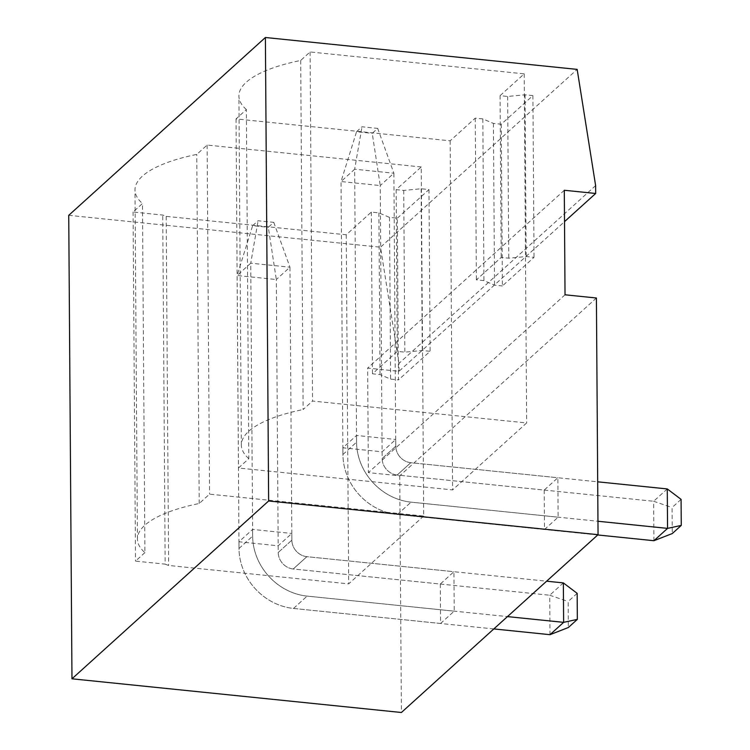<?xml version="1.0" encoding="UTF-8"?>
<svg xmlns="http://www.w3.org/2000/svg" width="750" height="750" viewBox="0 0 750 750"><rect width="100%" height="100%" fill="white"/><g stroke="black" fill="none" stroke-linecap="round" stroke-linejoin="round"><path stroke-width="0.56" stroke-dasharray="3.75 2.81" d="M596.409 298.003L399.741 475.828L368.372 472.622L367.641 368.091L399.019 371.297L564.525 221.644M565.031 294.797L368.372 472.622M564.3 190.266L502.116 246.497L502.387 285.947L534.028 257.334L526.181 256.537L508.772 258.188L501.206 257.409L476.381 279.853L483.947 280.631L494.541 285.141L502.387 285.947M450.159 140.812L452.597 489.909L238.472 468.009L248.822 458.653L246.384 109.556L236.034 118.913L450.159 140.812L475.256 118.125L482.822 118.903L493.416 123.412L501.262 124.219L532.903 95.606L534.028 257.334M501.262 124.219L502.116 246.497L367.641 368.091M397.341 218.184L428.981 189.572L421.134 188.775L403.725 190.425L396.15 189.647L421.247 166.959L423.684 516.056L209.559 494.147L199.209 503.503A132.872 41.484 -0.4 0 0 137.428 539.034A132.872 41.484 -0.4 0 0 144.9 552.619L142.463 203.522L133.069 212.016L162.731 215.053A132.872 41.484 -0.4 0 0 166.181 216.366L346.238 234.787L371.334 212.091L378.9 212.869L389.494 217.378L397.341 218.184L398.466 379.913L430.106 351.3L422.259 350.503L404.85 352.153L397.284 351.375L372.459 373.819L380.025 374.597L390.619 379.106L398.466 379.913M428.981 189.572L430.106 351.3M595.622 185.588L398.962 363.412L399.019 371.297M398.962 363.412L380.512 247.209L577.172 69.394M68.737 215.325L380.512 247.209M421.247 166.959L207.122 145.059L196.772 154.416A132.872 41.484 -0.4 0 0 134.991 189.947A132.872 41.484 -0.4 0 0 142.463 203.522M532.903 95.606L525.056 94.809L507.647 96.459L500.072 95.681L501.206 257.409M246.384 109.556A132.872 41.484 -0.4 0 1 238.912 95.981A132.872 41.484 -0.4 0 1 300.694 60.45L310.087 51.956L524.212 73.856L500.072 95.681M399.741 475.828L401.4 712.5M544.219 490.078L544.5 529.519L558.131 517.191L557.859 477.741L544.219 490.078L397.153 475.031L410.794 462.703A15.778 14.147 47.9 0 1 395.784 446.184L395.738 439.481L382.106 451.809L342.881 447.806L356.522 435.469L395.738 439.481M440.297 584.044L440.578 623.484L454.209 611.156L453.938 571.706L440.297 584.044L293.231 568.997L306.872 556.669A15.778 14.147 47.9 0 1 291.863 540.15L291.816 533.447L278.184 545.784L238.959 541.772L252.6 529.434L291.816 533.447M403.725 190.425L404.85 352.153M421.134 188.775L422.259 350.503M396.15 189.647L397.284 351.375M389.494 217.378L390.619 379.106M378.9 212.869L380.025 374.597M371.334 212.091L372.459 373.819M199.209 503.503L196.772 154.416M423.684 516.056L348.675 583.875L168.619 565.462A132.872 41.484 -0.4 0 1 165.169 564.141L162.731 215.053M144.9 552.619L135.506 561.112L165.169 564.141M207.122 145.059L209.559 494.147M133.069 212.016L135.506 561.112M346.238 234.787L348.675 583.875M166.181 216.366L168.619 565.462M507.647 96.459L508.772 258.188M525.056 94.809L526.181 256.537M493.416 123.412L494.541 285.141M482.822 118.903L483.947 280.631M475.256 118.125L476.381 279.853M310.087 51.956L312.525 401.044L526.65 422.944L452.597 489.909M524.212 73.856L526.65 422.944M300.694 60.45L303.131 409.537L312.525 401.044M248.822 458.653A132.872 41.484 -0.4 0 1 241.35 445.069A132.872 41.484 -0.4 0 1 303.131 409.537M236.034 118.913L238.472 468.009M382.106 451.809L382.153 458.522A15.778 14.147 47.9 0 0 397.153 475.031L410.794 462.703L557.859 477.741M544.5 529.519L397.434 514.481A57.3 51.375 47.9 0 1 342.928 454.509L356.569 442.172A57.3 51.375 47.9 0 0 411.066 502.144L558.131 517.191M342.881 447.806L342.928 454.509L356.569 442.172L356.522 435.469M278.184 545.784L278.231 552.488A15.778 14.147 47.9 0 0 293.231 568.997L306.872 556.669L453.938 571.706M440.578 623.484L293.512 608.447A57.3 51.375 47.9 0 1 239.006 548.475L252.647 536.147A57.3 51.375 47.9 0 0 307.144 596.109L454.209 611.156M238.959 541.772L239.006 548.475L252.647 536.147L252.6 529.434M667.275 488.934L653.644 501.262L397.153 475.031A15.778 14.147 47.9 0 1 382.153 458.522L395.784 446.184A15.778 14.147 47.9 0 0 410.794 462.703L597.684 481.819M597.741 534.966L397.434 514.481A57.3 51.375 47.9 0 1 342.928 454.509L341.025 181.547L354.666 169.209L356.569 442.172A57.3 51.375 47.9 0 0 411.066 502.144L597.966 521.259M395.784 446.184L393.881 173.222L380.241 185.559L382.153 458.522L395.784 446.184M356.55 131.719L362.006 126.778L377.691 128.391L372.234 133.322L380.241 185.559L341.025 181.547L356.55 131.719L372.234 133.322M377.691 128.391L393.881 173.222L354.666 169.209L362.006 126.778M681.084 499.378L672.084 507.525L672.263 533.559M653.916 540.712L653.644 501.262L672.084 507.525M563.353 582.9L549.722 595.237L293.231 568.997A15.778 14.147 47.9 0 1 278.231 552.488L291.863 540.15A15.778 14.147 47.9 0 0 306.872 556.669L546.619 581.194M493.819 628.931L293.512 608.447A57.3 51.375 47.9 0 1 239.006 548.475L237.103 275.512L250.744 263.184L252.647 536.147A57.3 51.375 47.9 0 0 307.144 596.109L507.459 616.603M291.863 540.15L289.959 267.188L276.319 279.525L278.231 552.488L291.863 540.15M252.628 225.684L258.084 220.753L273.769 222.356L268.312 227.287L276.319 279.525L237.103 275.512L252.628 225.684L268.312 227.287M273.769 222.356L289.959 267.188L250.744 263.184L258.084 220.753M577.163 593.353L568.162 601.491L568.341 627.525M549.994 634.678L549.722 595.237L568.162 601.491M397.434 514.481L411.066 502.144L397.434 514.481M293.512 608.447L307.144 596.109L293.512 608.447M137.428 539.034L134.991 189.947M241.35 445.069L238.912 95.981"/><path stroke-width="1.12" d="M595.678 193.472L595.622 185.588L577.172 69.394L265.397 37.5L68.737 215.325L71.972 678.806L401.4 712.5L598.059 534.675L596.409 298.003L565.031 294.797L564.3 190.266L595.678 193.472L564.525 221.644M265.397 37.5L268.631 500.981L71.972 678.806M598.059 534.675L268.631 500.981M597.741 534.966L653.916 540.712L667.556 528.384L667.275 488.934L597.684 481.819M667.275 488.934L681.084 499.378L681.262 525.413L667.556 528.384L597.966 521.259M653.916 540.712L672.263 533.559L681.262 525.413M493.819 628.931L549.994 634.678L563.634 622.35L563.353 582.9L546.619 581.194M563.353 582.9L577.163 593.353L577.341 619.378L563.634 622.35L507.459 616.603M549.994 634.678L568.341 627.525L577.341 619.378"/></g></svg>
